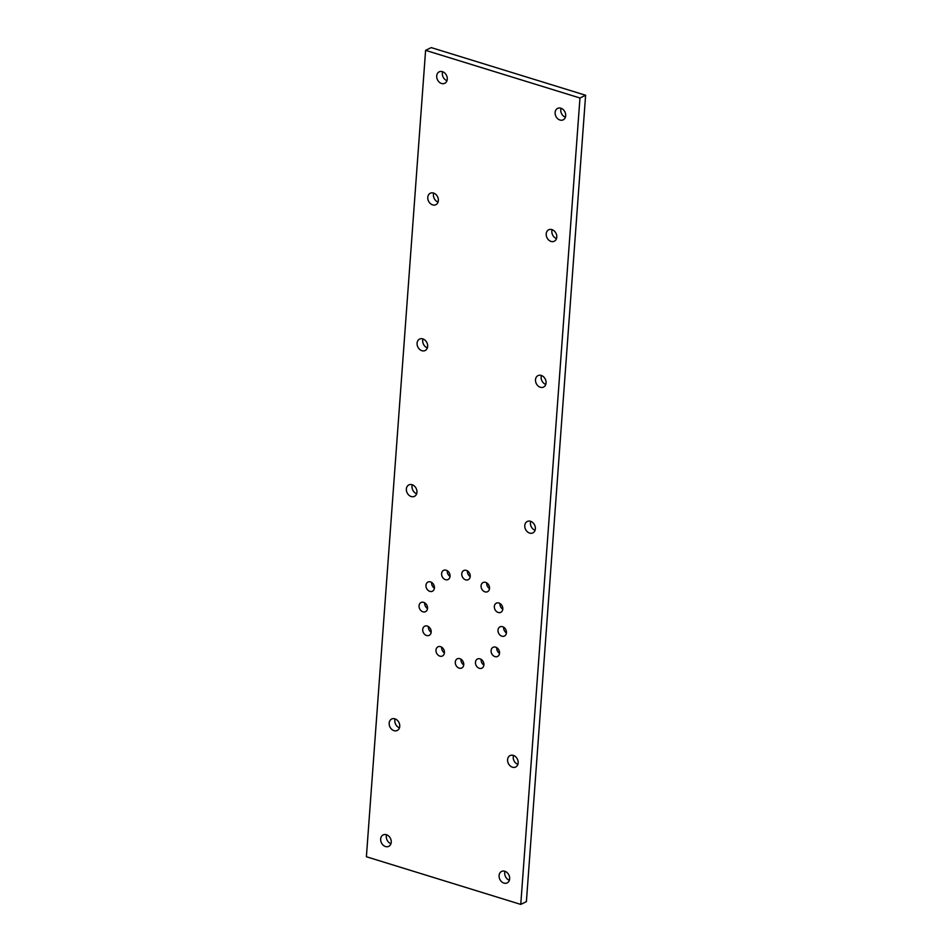 <?xml version="1.0" encoding="UTF-8"?>
<svg xmlns="http://www.w3.org/2000/svg" width="952" height="952" viewBox="0 0 952 952"><rect width="100%" height="100%" fill="white"/><g stroke="black" fill="none" stroke-linecap="round" stroke-linejoin="round"><path stroke-width="1.43" d="M483.902 665.067A5.093 4.01 64 0 1 481.105 659.534A5.093 4.01 64 0 1 481.117 659.355M483.913 664.889A5.093 4.01 64 0 1 481.926 668.161A5.093 4.01 64 0 1 477.476 667.221A5.093 4.01 64 0 1 475.464 662.283A5.093 4.01 64 0 1 477.452 659.01A5.093 4.01 64 0 1 481.902 659.95A5.093 4.01 64 0 1 483.913 664.889M463.731 664.889A5.093 4.01 64 0 1 460.935 659.355A5.093 4.01 64 0 1 460.947 659.177M463.743 664.71A5.093 4.01 64 0 1 461.756 667.995A5.093 4.01 64 0 1 457.305 667.043A5.093 4.01 64 0 1 455.294 662.104A5.093 4.01 64 0 1 457.281 658.832A5.093 4.01 64 0 1 461.732 659.772A5.093 4.01 64 0 1 463.743 664.71M444.429 652.882A5.093 4.01 64 0 1 441.633 647.348A5.093 4.01 64 0 1 441.645 647.17M444.441 652.703A5.093 4.01 64 0 1 442.454 655.987A5.093 4.01 64 0 1 438.003 655.036A5.093 4.01 64 0 1 435.992 650.097A5.093 4.01 64 0 1 437.979 646.824A5.093 4.01 64 0 1 442.43 647.765A5.093 4.01 64 0 1 444.441 652.703M431.173 632.271A5.093 4.01 64 0 1 428.364 626.737A5.093 4.01 64 0 1 428.388 626.559M431.185 632.092A5.093 4.01 64 0 1 429.185 635.365A5.093 4.01 64 0 1 424.735 634.425A5.093 4.01 64 0 1 422.724 629.486A5.093 4.01 64 0 1 424.723 626.202A5.093 4.01 64 0 1 429.173 627.154A5.093 4.01 64 0 1 431.185 632.092M427.496 608.566A5.093 4.01 64 0 1 424.699 603.033A5.093 4.01 64 0 1 424.711 602.854M427.519 608.387A5.093 4.01 64 0 1 425.52 611.66A5.093 4.01 64 0 1 421.07 610.72A5.093 4.01 64 0 1 419.058 605.781A5.093 4.01 64 0 1 421.058 602.497A5.093 4.01 64 0 1 425.508 603.449A5.093 4.01 64 0 1 427.519 608.387M434.409 588.122A5.093 4.01 64 0 1 431.613 582.588A5.093 4.01 64 0 1 431.625 582.41M434.421 587.943A5.093 4.01 64 0 1 432.434 591.228A5.093 4.01 64 0 1 427.983 590.276A5.093 4.01 64 0 1 425.972 585.337A5.093 4.01 64 0 1 427.96 582.065A5.093 4.01 64 0 1 432.41 583.005A5.093 4.01 64 0 1 434.421 587.943M450.046 576.424A5.093 4.01 64 0 1 447.238 570.891A5.093 4.01 64 0 1 447.262 570.712M450.058 576.246A5.093 4.01 64 0 1 448.059 579.53A5.093 4.01 64 0 1 443.62 578.578A5.093 4.01 64 0 1 441.597 573.639A5.093 4.01 64 0 1 443.596 570.367A5.093 4.01 64 0 1 448.047 571.307A5.093 4.01 64 0 1 450.058 576.246M470.217 576.603A5.093 4.01 64 0 1 467.408 571.069A5.093 4.01 64 0 1 467.432 570.891M470.228 576.424A5.093 4.01 64 0 1 468.229 579.697A5.093 4.01 64 0 1 463.791 578.756A5.093 4.01 64 0 1 461.768 573.818A5.093 4.01 64 0 1 463.767 570.545A5.093 4.01 64 0 1 468.217 571.486A5.093 4.01 64 0 1 470.228 576.424M489.518 588.61A5.093 4.01 64 0 1 486.71 583.076A5.093 4.01 64 0 1 486.734 582.898M489.53 588.431A5.093 4.01 64 0 1 487.531 591.704A5.093 4.01 64 0 1 483.092 590.764A5.093 4.01 64 0 1 481.069 585.825A5.093 4.01 64 0 1 483.069 582.541A5.093 4.01 64 0 1 487.519 583.493A5.093 4.01 64 0 1 489.53 588.431M502.775 609.221A5.093 4.01 64 0 1 499.978 603.687A5.093 4.01 64 0 1 499.99 603.508M502.799 609.054A5.093 4.01 64 0 1 500.8 612.326A5.093 4.01 64 0 1 496.349 611.374A5.093 4.01 64 0 1 494.338 606.436A5.093 4.01 64 0 1 496.337 603.163A5.093 4.01 64 0 1 500.776 604.103A5.093 4.01 64 0 1 502.799 609.054M499.538 653.369A5.093 4.01 64 0 1 496.73 647.836A5.093 4.01 64 0 1 496.754 647.658M499.55 653.191A5.093 4.01 64 0 1 497.551 656.463A5.093 4.01 64 0 1 493.112 655.523A5.093 4.01 64 0 1 491.089 650.585A5.093 4.01 64 0 1 493.088 647.301A5.093 4.01 64 0 1 497.539 648.252A5.093 4.01 64 0 1 499.55 653.191M506.44 632.925A5.093 4.01 64 0 1 503.644 627.392A5.093 4.01 64 0 1 503.656 627.213M506.464 632.747A5.093 4.01 64 0 1 504.465 636.031A5.093 4.01 64 0 1 500.014 635.079A5.093 4.01 64 0 1 498.003 630.141A5.093 4.01 64 0 1 500.002 626.868A5.093 4.01 64 0 1 504.453 627.808A5.093 4.01 64 0 1 506.464 632.747M535.072 530.276A6.366 5.022 64 0 1 530.431 522.803A6.366 5.022 64 0 1 530.716 521.339M535.357 528.812A6.366 5.022 64 0 1 532.858 532.906A6.366 5.022 64 0 1 527.301 531.728A6.366 5.022 64 0 1 524.79 525.552A6.366 5.022 64 0 1 527.277 521.458A6.366 5.022 64 0 1 532.846 522.636A6.366 5.022 64 0 1 535.357 528.812M545.782 384.441A6.366 5.022 64 0 1 541.141 376.968A6.366 5.022 64 0 1 541.426 375.505M546.067 382.978A6.366 5.022 64 0 1 543.568 387.071A6.366 5.022 64 0 1 538.011 385.893A6.366 5.022 64 0 1 535.5 379.717A6.366 5.022 64 0 1 537.987 375.623A6.366 5.022 64 0 1 543.556 376.802A6.366 5.022 64 0 1 546.067 382.978M556.492 238.607A6.366 5.022 64 0 1 551.851 231.134A6.366 5.022 64 0 1 552.136 229.67M556.777 237.143A6.366 5.022 64 0 1 554.278 241.237A6.366 5.022 64 0 1 548.721 240.059A6.366 5.022 64 0 1 546.21 233.883A6.366 5.022 64 0 1 548.697 229.789A6.366 5.022 64 0 1 554.266 230.979A6.366 5.022 64 0 1 556.777 237.143M399.459 727.84A6.366 5.022 64 0 1 394.818 720.366A6.366 5.022 64 0 1 395.104 718.903M399.745 726.388A6.366 5.022 64 0 1 397.258 730.481A6.366 5.022 64 0 1 391.688 729.292A6.366 5.022 64 0 1 389.178 723.115A6.366 5.022 64 0 1 391.677 719.022A6.366 5.022 64 0 1 397.234 720.212A6.366 5.022 64 0 1 399.745 726.388M517.876 764.396A6.366 5.022 64 0 1 513.235 756.911A6.366 5.022 64 0 1 513.521 755.46M518.162 762.933A6.366 5.022 64 0 1 515.675 767.026A6.366 5.022 64 0 1 510.105 765.836A6.366 5.022 64 0 1 507.594 759.672A6.366 5.022 64 0 1 510.093 755.567A6.366 5.022 64 0 1 515.651 756.757A6.366 5.022 64 0 1 518.162 762.933M565.405 117.215A6.366 5.022 64 0 1 560.764 109.742A6.366 5.022 64 0 1 561.049 108.278M565.69 115.751A6.366 5.022 64 0 1 563.191 119.845A6.366 5.022 64 0 1 557.634 118.667A6.366 5.022 64 0 1 555.123 112.491A6.366 5.022 64 0 1 557.61 108.397A6.366 5.022 64 0 1 563.179 109.575A6.366 5.022 64 0 1 565.69 115.751M446.988 80.67A6.366 5.022 64 0 1 442.347 73.197A6.366 5.022 64 0 1 442.632 71.733M447.273 79.206A6.366 5.022 64 0 1 444.774 83.3A6.366 5.022 64 0 1 439.217 82.122A6.366 5.022 64 0 1 436.706 75.946A6.366 5.022 64 0 1 439.193 71.852A6.366 5.022 64 0 1 444.762 73.03A6.366 5.022 64 0 1 447.273 79.206M390.951 843.722A6.366 5.022 64 0 1 386.31 836.249A6.366 5.022 64 0 1 386.595 834.785M391.236 842.258A6.366 5.022 64 0 1 388.749 846.352A6.366 5.022 64 0 1 383.18 845.174A6.366 5.022 64 0 1 380.669 838.998A6.366 5.022 64 0 1 383.168 834.904A6.366 5.022 64 0 1 388.725 836.082A6.366 5.022 64 0 1 391.236 842.258M416.655 493.731A6.366 5.022 64 0 1 412.014 486.246A6.366 5.022 64 0 1 412.299 484.794M416.94 492.267A6.366 5.022 64 0 1 414.441 496.361A6.366 5.022 64 0 1 408.884 495.171A6.366 5.022 64 0 1 406.373 488.995A6.366 5.022 64 0 1 408.86 484.901A6.366 5.022 64 0 1 414.429 486.091A6.366 5.022 64 0 1 416.94 492.267M427.365 347.897A6.366 5.022 64 0 1 422.724 340.423A6.366 5.022 64 0 1 423.009 338.96M427.65 346.433A6.366 5.022 64 0 1 425.151 350.526A6.366 5.022 64 0 1 419.594 349.348A6.366 5.022 64 0 1 417.083 343.172A6.366 5.022 64 0 1 419.57 339.079A6.366 5.022 64 0 1 425.139 340.257A6.366 5.022 64 0 1 427.65 346.433M438.075 202.062A6.366 5.022 64 0 1 433.434 194.589A6.366 5.022 64 0 1 433.719 193.125M438.36 200.598A6.366 5.022 64 0 1 435.861 204.692A6.366 5.022 64 0 1 430.304 203.514A6.366 5.022 64 0 1 427.781 197.338A6.366 5.022 64 0 1 430.28 193.244A6.366 5.022 64 0 1 435.837 194.422A6.366 5.022 64 0 1 438.36 200.598M509.368 880.267A6.366 5.022 64 0 1 504.727 872.794A6.366 5.022 64 0 1 505.012 871.33M509.653 878.803A6.366 5.022 64 0 1 507.166 882.897A6.366 5.022 64 0 1 501.597 881.719A6.366 5.022 64 0 1 499.086 875.542A6.366 5.022 64 0 1 501.585 871.449A6.366 5.022 64 0 1 507.142 872.627A6.366 5.022 64 0 1 509.653 878.803M585.611 95.248L431.244 47.6L425.603 50.349L579.97 97.996L520.756 904.4L526.397 901.651L585.611 95.248L579.97 97.996M425.603 50.349L366.389 856.752L520.756 904.4"/></g></svg>
